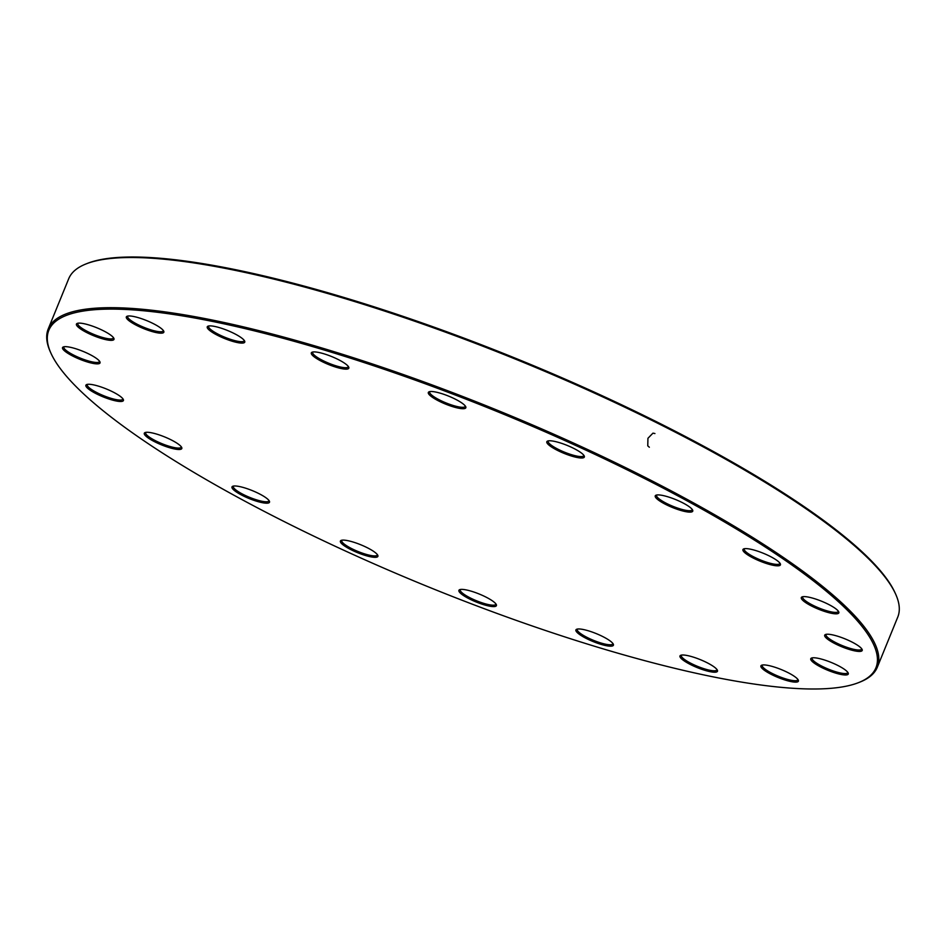 <?xml version="1.0" encoding="UTF-8"?>
<svg xmlns="http://www.w3.org/2000/svg" width="946" height="946" viewBox="0 0 946 946"><rect width="100%" height="100%" fill="white"/><g stroke="black" fill="none" stroke-linecap="round" stroke-linejoin="round"><path stroke-width="1.42" d="M50.883 353.059L50.292 351.746A447.718 94.375 22.2 0 1 48.234 328.924A447.718 94.375 22.2 0 1 636.634 473.118A447.718 94.375 22.2 0 1 877.297 667.249A447.718 94.375 22.2 0 1 859.855 682.113L858.507 682.645A446.654 94.151 -157.8 0 0 635.83 474.147A446.654 94.151 -157.8 0 0 215.96 322.137A446.654 94.151 -157.8 0 0 50.883 353.059A446.654 94.151 -157.8 0 0 426.788 586.224A446.654 94.151 -157.8 0 0 858.507 682.645M877.297 667.249L897.766 617.076A447.718 94.375 -157.8 0 0 895.708 594.254A447.718 94.375 -157.8 0 0 657.115 422.957A447.718 94.375 -157.8 0 0 86.145 263.887A447.718 94.375 -157.8 0 0 68.703 278.751L48.234 328.924M86.145 263.887L87.493 263.355A446.654 94.151 22.2 0 1 519.212 359.776A446.654 94.151 22.2 0 1 895.117 592.941L895.708 594.254M837.387 665.239A20.256 4.269 22.2 0 1 848.184 672.984A20.256 4.269 22.2 0 1 827.916 670.324A20.256 4.269 22.2 0 1 811.562 658.049A20.256 4.269 22.2 0 1 837.387 665.239M851.317 641.707A20.256 4.269 22.2 0 1 862.113 649.453A20.256 4.269 22.2 0 1 841.834 646.78A20.256 4.269 22.2 0 1 825.491 634.506A20.256 4.269 22.2 0 1 851.317 641.707M827.939 604.092A20.256 4.269 22.2 0 1 838.735 611.837A20.256 4.269 22.2 0 1 818.467 609.177A20.256 4.269 22.2 0 1 802.113 596.891A20.256 4.269 22.2 0 1 827.939 604.092M769.547 556.082A20.256 4.269 22.2 0 1 780.344 563.84A20.256 4.269 22.2 0 1 760.076 561.167A20.256 4.269 22.2 0 1 743.722 548.893A20.256 4.269 22.2 0 1 769.547 556.082M681.865 502.385A20.256 4.269 22.2 0 1 692.649 510.142A20.256 4.269 22.2 0 1 672.381 507.47A20.256 4.269 22.2 0 1 656.027 495.196A20.256 4.269 22.2 0 1 681.865 502.385M573.453 448.25A20.256 4.269 22.2 0 1 584.25 455.996A20.256 4.269 22.2 0 1 563.97 453.335A20.256 4.269 22.2 0 1 547.628 441.061A20.256 4.269 22.2 0 1 573.453 448.25M454.943 398.976A20.256 4.269 22.2 0 1 465.739 406.733A20.256 4.269 22.2 0 1 445.471 404.06A20.256 4.269 22.2 0 1 429.117 391.786A20.256 4.269 22.2 0 1 454.943 398.976M337.935 359.385A20.256 4.269 22.2 0 1 348.731 367.143A20.256 4.269 22.2 0 1 328.451 364.47A20.256 4.269 22.2 0 1 312.109 352.196A20.256 4.269 22.2 0 1 337.935 359.385M233.875 333.359A20.256 4.269 22.2 0 1 244.659 341.116A20.256 4.269 22.2 0 1 224.391 338.443A20.256 4.269 22.2 0 1 208.037 326.169A20.256 4.269 22.2 0 1 233.875 333.359M152.945 323.437A20.256 4.269 22.2 0 1 163.741 331.195A20.256 4.269 22.2 0 1 143.473 328.522A20.256 4.269 22.2 0 1 127.119 316.248A20.256 4.269 22.2 0 1 152.945 323.437M103.079 330.603A20.256 4.269 22.2 0 1 113.875 338.349A20.256 4.269 22.2 0 1 93.595 335.688A20.256 4.269 22.2 0 1 77.253 323.402A20.256 4.269 22.2 0 1 103.079 330.603M89.149 354.135A20.256 4.269 22.2 0 1 99.945 361.892A20.256 4.269 22.2 0 1 79.677 359.22A20.256 4.269 22.2 0 1 63.323 346.945A20.256 4.269 22.2 0 1 89.149 354.135M112.527 391.75A20.256 4.269 22.2 0 1 123.323 399.496A20.256 4.269 22.2 0 1 103.055 396.835A20.256 4.269 22.2 0 1 86.701 384.549A20.256 4.269 22.2 0 1 112.527 391.75M170.919 439.76A20.256 4.269 22.2 0 1 181.715 447.505A20.256 4.269 22.2 0 1 161.447 444.833A20.256 4.269 22.2 0 1 145.093 432.559A20.256 4.269 22.2 0 1 170.919 439.76M258.613 493.457A20.256 4.269 22.2 0 1 269.409 501.203A20.256 4.269 22.2 0 1 249.129 498.53A20.256 4.269 22.2 0 1 232.787 486.256A20.256 4.269 22.2 0 1 258.613 493.457M367.013 547.592A20.256 4.269 22.2 0 1 377.809 555.337A20.256 4.269 22.2 0 1 357.541 552.665A20.256 4.269 22.2 0 1 341.187 540.391A20.256 4.269 22.2 0 1 367.013 547.592M485.523 596.867A20.256 4.269 22.2 0 1 496.319 604.612A20.256 4.269 22.2 0 1 476.051 601.94A20.256 4.269 22.2 0 1 459.697 589.665A20.256 4.269 22.2 0 1 485.523 596.867M602.543 636.445A20.256 4.269 22.2 0 1 613.327 644.202A20.256 4.269 22.2 0 1 593.059 641.53A20.256 4.269 22.2 0 1 576.705 629.256A20.256 4.269 22.2 0 1 602.543 636.445M706.603 662.484A20.256 4.269 22.2 0 1 717.387 670.229A20.256 4.269 22.2 0 1 697.119 667.557A20.256 4.269 22.2 0 1 680.765 655.282A20.256 4.269 22.2 0 1 706.603 662.484M787.521 672.393A20.256 4.269 22.2 0 1 798.318 680.15A20.256 4.269 22.2 0 1 778.05 677.478A20.256 4.269 22.2 0 1 761.696 665.204A20.256 4.269 22.2 0 1 787.521 672.393M762.5 665.003A19.192 4.044 -157.8 0 0 762.287 665.31A19.192 4.044 -157.8 0 0 772.598 673.635A19.192 4.044 -157.8 0 0 797.821 679.819A19.192 4.044 -157.8 0 0 797.88 679.429M681.581 655.081A19.192 4.044 -157.8 0 0 681.357 655.389A19.192 4.044 -157.8 0 0 691.68 663.714A19.192 4.044 -157.8 0 0 716.891 669.898A19.192 4.044 -157.8 0 0 716.962 669.52M577.521 629.055A19.192 4.044 -157.8 0 0 577.297 629.362A19.192 4.044 -157.8 0 0 587.608 637.687A19.192 4.044 -157.8 0 0 612.831 643.859A19.192 4.044 -157.8 0 0 612.902 643.481M460.501 589.464A19.192 4.044 -157.8 0 0 460.288 589.772A19.192 4.044 -157.8 0 0 470.6 598.097A19.192 4.044 -157.8 0 0 495.822 604.281A19.192 4.044 -157.8 0 0 495.881 603.903M341.991 540.19A19.192 4.044 -157.8 0 0 341.778 540.497A19.192 4.044 -157.8 0 0 352.089 548.822A19.192 4.044 -157.8 0 0 377.312 555.006A19.192 4.044 -157.8 0 0 377.371 554.628M233.591 486.055A19.192 4.044 -157.8 0 0 233.378 486.362A19.192 4.044 -157.8 0 0 243.69 494.687A19.192 4.044 -157.8 0 0 268.901 500.872A19.192 4.044 -157.8 0 0 268.971 500.493M145.897 432.357A19.192 4.044 -157.8 0 0 145.684 432.665A19.192 4.044 -157.8 0 0 155.995 440.99A19.192 4.044 -157.8 0 0 181.218 447.174A19.192 4.044 -157.8 0 0 181.277 446.796M87.505 384.348A19.192 4.044 -157.8 0 0 87.292 384.667A19.192 4.044 -157.8 0 0 97.604 392.98A19.192 4.044 -157.8 0 0 122.826 399.165A19.192 4.044 -157.8 0 0 122.885 398.786M64.139 346.733A19.192 4.044 -157.8 0 0 63.914 347.052A19.192 4.044 -157.8 0 0 74.226 355.377A19.192 4.044 -157.8 0 0 99.448 361.549A19.192 4.044 -157.8 0 0 99.507 361.171M78.057 323.201A19.192 4.044 -157.8 0 0 77.844 323.52A19.192 4.044 -157.8 0 0 88.155 331.833A19.192 4.044 -157.8 0 0 113.378 338.018A19.192 4.044 -157.8 0 0 113.437 337.639M127.923 316.035A19.192 4.044 -157.8 0 0 127.71 316.354A19.192 4.044 -157.8 0 0 138.021 324.679A19.192 4.044 -157.8 0 0 163.244 330.852A19.192 4.044 -157.8 0 0 163.303 330.473M208.853 325.956A19.192 4.044 -157.8 0 0 208.628 326.275A19.192 4.044 -157.8 0 0 218.952 334.6A19.192 4.044 -157.8 0 0 244.163 340.773A19.192 4.044 -157.8 0 0 244.234 340.394M312.913 351.983A19.192 4.044 -157.8 0 0 312.7 352.302A19.192 4.044 -157.8 0 0 323.012 360.627A19.192 4.044 -157.8 0 0 348.223 366.8A19.192 4.044 -157.8 0 0 348.294 366.421M429.922 391.573A19.192 4.044 -157.8 0 0 429.709 391.892A19.192 4.044 -157.8 0 0 440.02 400.217A19.192 4.044 -157.8 0 0 465.243 406.39A19.192 4.044 -157.8 0 0 465.302 406.011M548.432 440.848A19.192 4.044 -157.8 0 0 548.219 441.167A19.192 4.044 -157.8 0 0 558.53 449.492A19.192 4.044 -157.8 0 0 583.753 455.665A19.192 4.044 -157.8 0 0 583.812 455.286M656.843 494.983A19.192 4.044 -157.8 0 0 656.619 495.302A19.192 4.044 -157.8 0 0 666.942 503.627A19.192 4.044 -157.8 0 0 692.153 509.799A19.192 4.044 -157.8 0 0 692.224 509.421M744.526 548.68A19.192 4.044 -157.8 0 0 744.313 548.999A19.192 4.044 -157.8 0 0 754.624 557.324A19.192 4.044 -157.8 0 0 779.847 563.497A19.192 4.044 -157.8 0 0 779.906 563.118M802.918 596.69A19.192 4.044 -157.8 0 0 802.705 597.009A19.192 4.044 -157.8 0 0 813.016 605.322A19.192 4.044 -157.8 0 0 838.239 611.506A19.192 4.044 -157.8 0 0 838.298 611.128M826.296 634.305A19.192 4.044 -157.8 0 0 826.083 634.612A19.192 4.044 -157.8 0 0 836.394 642.937A19.192 4.044 -157.8 0 0 861.617 649.122A19.192 4.044 -157.8 0 0 861.676 648.743M812.378 657.837A19.192 4.044 -157.8 0 0 812.153 658.156A19.192 4.044 -157.8 0 0 822.464 666.469A19.192 4.044 -157.8 0 0 847.687 672.653A19.192 4.044 -157.8 0 0 847.746 672.275M649.346 447.233L647.762 445.85L647.939 438.294L652.953 433.15L654.928 433.54"/></g></svg>
